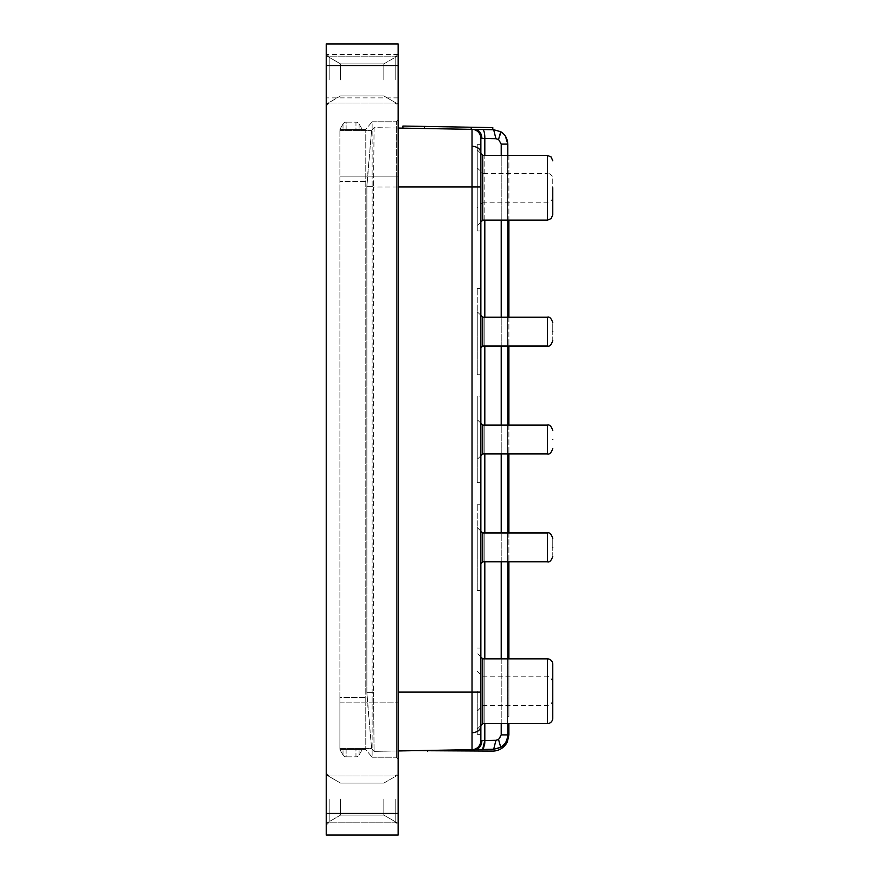 <?xml version="1.0" encoding="UTF-8"?>
<svg xmlns="http://www.w3.org/2000/svg" width="879" height="879" viewBox="0 0 879 879"><rect width="100%" height="100%" fill="white"/><g stroke="black" fill="none" stroke-linecap="round" stroke-linejoin="round"><path stroke-width="0.66" stroke-dasharray="4.39 3.3" d="M552.77 331.625C552.77 320.956 552.77 320.956 552.77 331.625C552.77 320.956 552.77 320.956 552.77 331.625C552.77 342.305 552.77 342.305 552.77 331.625C552.77 342.305 552.77 342.305 552.77 331.625M552.77 547.375C552.77 536.706 552.77 536.706 552.77 547.375C552.77 536.706 552.77 536.706 552.77 547.375C552.77 558.055 552.77 558.055 552.77 547.375C552.77 558.055 552.77 558.055 552.77 547.375M552.77 178.8L552.77 196.775L552.77 178.8A5.395 5.395 0 0 0 547.375 173.405L547.375 202.17L547.375 173.405L482.758 173.405L482.758 187.787L482.758 173.405L477.253 167.9L477.253 187.787L477.253 144.639L477.253 225.65L477.253 167.9M552.77 196.775A5.395 5.395 0 0 1 547.375 202.17L482.758 202.17L482.758 155.429M552.77 691.213C552.77 680.544 552.77 680.544 552.77 691.213C552.77 701.892 552.77 701.892 552.77 691.213M398.143 799.088L398.143 825.161L398.143 799.088M395.176 799.088L395.176 822.195L395.176 799.088M329.196 799.088L329.196 822.195L329.196 799.088M326.23 799.088L326.23 825.161L326.23 799.088M398.143 79.912L398.143 53.839L398.143 79.912M395.176 79.912L395.176 56.805L395.176 79.912M329.196 79.912L329.196 56.805L329.196 79.912M326.23 79.912L326.23 53.839L326.23 79.912M383.826 799.088L383.826 815.097L383.826 799.088M340.558 799.088L340.558 815.097L340.558 799.088M383.826 79.912L383.826 63.903L383.826 79.912M340.558 79.912L340.558 63.903L340.558 79.912M482.758 317.242L547.375 317.242L547.375 346.007L547.375 317.242L547.375 346.007L482.758 346.007L482.758 317.242L482.758 331.625L482.758 317.242L477.253 311.737L477.253 331.625L477.253 288.477L477.253 351.512L477.253 311.737L477.253 331.625L477.253 311.737L480.857 315.341M482.758 532.993L547.375 532.993L547.375 561.769L547.375 532.993L547.375 561.769L482.758 561.769L482.758 532.993L482.758 547.375L482.758 532.993L477.253 527.499L477.253 547.375L477.253 504.227L477.253 567.263L477.253 527.499L477.253 547.375L477.253 527.499L480.857 531.092M482.758 453.883L482.758 425.117M482.758 723.582L482.758 658.854M477.253 691.213L477.253 734.372L477.253 691.213M480.857 691.213L480.857 734.372L480.857 691.213M480.857 331.625L480.857 288.477L480.857 331.625M480.857 187.787L480.857 144.639L480.857 187.787M480.857 547.375L480.857 590.534L480.857 547.375M480.857 396.352L480.857 482.659L480.857 396.352L477.253 396.352L477.253 439.5L477.253 396.352M477.253 439.5L477.253 482.659L477.253 439.5M482.758 220.157L482.758 187.787L482.758 202.17L477.253 207.675M398.143 128.059L374.08 127.642L371.597 130.389L374.08 127.642L373.542 186.974L374.069 127.642L472.023 129.345L472.023 146.222C477.363 146.683 480.308 148.793 480.857 152.583L480.857 740.667A8.988 8.988 44.5 0 1 472.023 749.655A8.988 8.988 0 0 0 480.824 741.404M482.593 129.532A8.988 2.384 -89 0 1 484.812 138.519L495.921 138.717L493.69 129.729L473.331 129.466M402.879 128.136L492.767 129.707L402.879 128.136M499.58 738.767L495.921 740.294L493.69 749.282A14.383 14.383 0 0 0 506.37 741.195L507.644 734.899L506.37 741.195L507.414 741.678L508.897 734.899L508.897 723.582M498.558 739.547L500.733 747.293A14.383 14.383 0 0 1 493.69 749.282L500.733 747.293L505.996 741.909M507.557 737.646L507.644 144.112L507.82 734.899L508.897 734.899M355.962 749.644L346.117 749.644L359.071 749.644L355.962 749.644L355.962 756.841L346.117 756.841A3.593 3.593 0 0 1 343.008 755.039A3.593 3.593 0 0 0 346.117 756.841L346.117 749.644L343.008 749.644L346.117 749.644L346.117 756.841A3.593 3.593 0 0 1 343.008 755.039L339.898 749.644L343.008 755.039A3.593 3.593 0 0 0 346.117 756.841L355.962 756.841L355.962 749.644M355.962 129.356L346.117 129.356L359.071 129.356L355.962 129.356L355.962 122.159L346.117 122.159A3.593 3.593 0 0 0 343.008 123.961A3.593 3.593 0 0 1 346.117 122.159L346.117 129.356L343.008 129.356L346.117 129.356L346.117 122.159A3.593 3.593 0 0 0 343.008 123.961L339.898 129.356L343.008 123.961A3.593 3.593 0 0 1 346.117 122.159L355.962 122.159L355.962 129.356M359.071 755.039L359.071 749.644L359.071 755.039L362.192 749.644L359.071 749.644L362.192 749.644L359.071 755.039A3.593 3.593 0 0 1 355.962 756.841A3.593 3.593 0 0 0 359.071 755.039A3.593 3.593 0 0 1 355.962 756.841M359.071 123.961L359.071 129.356L359.071 123.961L362.192 129.356L359.071 129.356L362.192 129.356L359.071 123.961A3.593 3.593 0 0 0 355.962 122.159A3.593 3.593 0 0 1 359.071 123.961A3.593 3.593 0 0 0 355.962 122.159M339.898 749.644L343.008 749.644L339.898 749.644L339.898 702.903L339.898 749.644L365.785 749.644L365.785 702.903L365.785 749.644L372.125 757.204L372.125 176.097L372.125 757.204L365.785 749.644L339.898 749.644M339.898 129.356L343.008 129.356L339.898 129.356L339.898 702.903L339.898 129.356L365.785 129.356L365.785 702.903L365.785 129.356L372.125 121.796L372.125 176.097L372.125 121.796L365.785 129.356L339.898 129.356M484.659 744.293A8.988 2.384 -91 0 1 482.593 749.479L374.08 751.369L371.597 748.611L339.898 748.611L339.898 697.552L339.898 748.611L371.597 748.611L374.069 751.358L398.143 750.952M339.898 697.552L339.898 130.389L339.898 697.552L367.103 697.552L371.597 748.611L366.862 692.3L367.103 697.552L339.898 697.552M396.352 176.097L396.352 757.204L396.352 121.796L396.352 176.097L339.898 176.097L398.143 176.097L398.143 758.995L396.352 757.204L398.143 758.995L398.143 120.005L396.352 121.796L398.143 120.005L398.143 176.097L396.352 176.097M372.125 757.204L396.352 757.204L372.125 757.204M372.125 121.796L396.352 121.796L372.125 121.796M398.143 813.471L398.143 835.05L326.23 835.05L326.23 43.95L398.143 43.95L398.143 813.471L326.23 813.471M398.143 97.888L326.23 97.888M505.381 136.091L501.964 132.52M484.812 138.519L484.812 740.492L481.934 740.623C481.527 745.985 479.187 748.985 474.913 749.611M480.857 692.037L480.857 186.974L472.023 186.974L472.023 692.037L480.857 692.037L480.857 734.372L477.253 734.372L480.857 734.372M482.758 691.213L482.758 676.83L482.758 691.213M477.253 547.375L477.253 590.534L477.253 547.375M477.253 187.787L477.253 230.935L477.253 187.787M477.253 331.625L477.253 374.773L477.253 331.625M480.857 740.184L481.934 740.623M480.857 186.974L480.857 152.583M493.69 749.282L482.593 749.479M474.913 129.4C479.187 130.026 481.527 133.026 481.934 138.388L480.857 138.333A8.988 8.988 135.5 0 0 472.023 129.345M507.82 144.112L501.217 144.112L498.558 139.453L500.964 133.575L500.733 131.707L493.69 129.729M373.542 692.3L374.069 751.358L373.542 692.3L366.862 692.3L366.862 186.711L366.862 692.3L373.542 692.3M492.723 749.293L414.822 750.655L472.023 749.655L472.023 732.778C477.363 732.328 480.308 730.207 480.857 726.428M472.023 146.222L472.023 186.974L373.542 186.974L373.542 692.037L373.542 186.974L398.143 186.974M507.82 155.429L507.82 220.157L507.82 155.429M507.82 317.242L507.82 346.007L507.82 317.242M507.82 425.117L507.82 453.883L507.82 425.117M507.82 532.993L507.82 561.769L507.82 532.993M507.82 658.854L507.82 723.582L507.82 658.854M503.59 745.095A14.383 14.383 0 0 1 500.766 747.271M367.103 181.448L371.597 130.389L366.862 186.711L367.103 181.448L339.898 181.448L367.103 181.448M507.644 144.112L507.644 734.899M339.898 130.389L371.597 130.389L339.898 130.389M507.644 716.033L507.644 150.397L507.644 716.033M507.677 150.397L507.677 162.978L507.677 150.397M508.897 658.854L508.897 716.341L507.677 716.341L507.677 728.603L507.677 167.966L507.677 716.341L508.897 716.341L508.897 155.374L507.677 155.374L507.677 167.966L507.82 155.374M414.822 750.655L492.723 751.084A16.185 16.185 0 0 0 507.414 741.678M508.897 155.429L508.897 220.157M508.897 317.242L508.897 346.007M508.897 425.117L508.897 453.883M508.897 532.993L508.897 561.769M508.897 728.922L507.82 728.922M402.912 126.049L492.8 127.62L492.767 129.707M547.375 425.117L547.375 453.883M547.375 691.213L547.375 676.83L547.375 691.213M547.375 220.157L547.375 155.429M343.008 755.039L343.008 749.644L343.008 755.039M343.008 123.961L343.008 129.356L343.008 123.961M339.898 702.903L372.125 702.903L339.898 702.903M372.125 702.903L398.143 702.903L372.125 702.903M398.143 54.487L326.23 54.487M501.217 144.112L501.217 734.899L507.82 734.899M501.217 734.899L499.865 738.459M398.143 692.037L472.023 692.037L472.023 732.778M484.812 723.582L484.812 658.854M484.812 561.769L484.812 532.993M484.812 453.883L484.812 425.117M484.812 346.007L484.812 317.242M484.812 220.157L484.812 155.429M495.921 740.294L484.812 740.492M501.217 723.582L501.217 658.854M501.217 561.769L501.217 532.993M501.217 453.883L501.217 425.117M501.217 346.007L501.217 317.242M501.217 220.157L501.217 155.429M498.558 139.453L495.921 138.717M366.862 186.711L373.542 186.711L366.862 186.711M427.414 750.435L427.414 751.084M507.677 167.966L508.897 167.966L507.677 167.966M547.375 723.582L547.375 658.854M424.447 128.521L424.491 126.422M471.188 129.334L471.232 127.235M547.375 317.242C549.507 316.495 551.298 318.297 552.77 322.637M547.375 532.993C549.507 532.256 551.298 534.047 552.77 538.387M477.253 671.336L482.758 676.83L547.375 676.83C549.507 676.094 551.298 677.885 552.77 682.225M326.23 773.026L329.196 775.992L395.176 775.992L329.196 775.992L326.23 773.026L329.196 775.992L395.176 775.992L398.143 773.026M326.23 53.839L329.196 56.805L395.176 56.805L329.196 56.805L326.23 53.839L329.196 56.805L395.176 56.805L398.143 53.839M383.826 783.09L398.143 774.817L383.826 783.09L340.558 783.09L326.23 774.817L340.558 783.09L383.826 783.09M383.826 63.903L398.143 55.641L383.826 63.903L340.558 63.903L326.23 55.641L340.558 63.903L383.826 63.903M477.253 711.1L482.758 705.595L547.375 705.595C549.507 706.342 551.298 704.54 552.77 700.211M480.857 648.065L477.253 648.065L480.857 648.065M477.253 288.477L480.857 288.477L477.253 288.477M480.857 144.639L477.253 144.639L480.857 144.639M477.253 504.227L480.857 504.227L477.253 504.227M482.758 561.769L480.857 563.67M480.857 455.794L477.253 459.387M480.857 347.919L482.758 346.007M480.857 725.483L477.253 729.087M480.857 222.057L477.253 225.65M480.857 153.517L477.253 149.924M480.857 656.943L477.253 653.35M480.857 423.217L477.253 419.613M477.253 590.534L480.857 590.534L477.253 590.534M477.253 482.659L480.857 482.659M477.253 230.935L480.857 230.935L477.253 230.935M477.253 374.773L480.857 374.773L477.253 374.773M547.375 561.769C549.507 562.505 551.298 560.714 552.77 556.374M547.375 346.007C549.507 346.755 551.298 344.953 552.77 340.612M340.558 95.91L326.23 104.183L340.558 95.91L383.826 95.91L398.143 104.183L383.826 95.91L340.558 95.91M326.23 825.161L329.196 822.195L395.176 822.195L329.196 822.195L326.23 825.161L329.196 822.195L395.176 822.195L398.143 825.161M340.558 815.097L326.23 823.359L340.558 815.097L383.826 815.097L398.143 823.359L383.826 815.097L340.558 815.097M326.23 105.974L329.196 103.008L395.176 103.008L329.196 103.008L326.23 105.974L329.196 103.008L395.176 103.008L398.143 105.974"/><path stroke-width="1.32" d="M552.77 547.375C552.77 558.055 552.77 558.055 552.77 547.375C552.77 558.055 552.77 558.055 552.77 547.375C552.77 536.706 552.77 536.706 552.77 547.375C552.77 536.706 552.77 536.706 552.77 547.375M552.77 439.5C552.77 450.18 552.77 450.18 552.77 439.5C552.77 450.18 552.77 450.18 552.77 439.5C552.77 428.831 552.77 428.831 552.77 439.5C552.77 428.831 552.77 428.831 552.77 439.5M552.77 331.625C552.77 342.305 552.77 342.305 552.77 331.625C552.77 342.305 552.77 342.305 552.77 331.625C552.77 320.956 552.77 320.956 552.77 331.625C552.77 320.956 552.77 320.956 552.77 331.625M552.77 691.213C552.77 680.544 552.77 680.544 552.77 691.213C552.77 701.892 552.77 701.892 552.77 691.213M482.758 561.769L547.375 561.769L547.375 532.993L482.758 532.993L482.758 561.769L480.857 563.67M482.758 453.883L547.375 453.883L547.375 425.117L482.758 425.117L482.758 453.883L480.857 455.794M482.758 346.007L547.375 346.007L547.375 317.242L482.758 317.242L482.758 346.007L480.857 347.919M552.77 187.787L552.77 214.762L552.77 187.787M482.758 220.157L547.375 220.157L547.375 155.429L482.758 155.429L482.758 220.157L480.857 222.057M552.77 664.249A5.395 5.395 0 0 0 547.375 658.854L482.758 658.854L482.758 723.582L547.375 723.582A5.395 5.395 0 0 0 552.77 718.187L552.77 664.249L552.77 718.187M480.857 726.428C480.308 730.207 477.363 732.328 472.023 732.778L472.023 692.037L480.857 692.037L480.857 740.667L480.857 138.333A8.988 8.988 0 0 0 472.023 129.345L493.69 129.729L495.921 138.717L498.558 139.453L500.733 131.707C505.029 134.234 507.392 138.366 507.82 144.112L505.381 136.091M398.143 128.059L472.023 129.345A8.988 8.988 0 0 1 480.857 138.333A8.988 8.988 -44.5 0 0 472.023 129.345L472.023 146.222C477.363 146.683 480.308 148.793 480.857 152.583L480.857 138.333L481.934 138.388C481.527 133.026 479.187 130.026 474.913 129.4M505.996 741.909L507.557 737.646M398.143 813.471L398.143 43.95L326.23 43.95L326.23 835.05L398.143 835.05L398.143 813.471L326.23 813.471M501.964 132.52L500.645 131.663M507.82 728.922L508.897 728.922L508.897 734.899L507.82 734.899L507.82 723.582L507.82 734.899C507.392 740.645 505.029 744.777 500.733 747.293L493.69 749.282L495.921 740.294L484.812 740.492A8.988 2.384 -91 0 1 484.659 744.293M484.812 155.429L484.812 138.519L481.934 138.388L484.812 138.519A8.988 2.384 -89 0 0 482.593 129.532M480.824 741.404A8.988 8.988 0 0 0 480.857 740.667A8.988 8.988 44.5 0 1 472.023 749.655L493.69 749.282M480.857 692.037L480.857 152.583M480.857 734.372L480.857 740.184M484.812 740.492L481.934 740.623C481.527 745.985 479.187 748.985 474.913 749.611L482.593 749.479L484.812 740.492L484.812 723.582M481.934 740.623L480.857 740.667A8.988 8.988 -135.5 0 1 472.023 749.655L492.723 749.293M493.69 129.729L500.733 131.707M398.143 750.952L472.023 749.655L472.023 732.778M498.558 139.453L501.217 144.112L507.82 144.112L507.82 155.429L507.644 144.112M507.82 220.157L507.82 317.242L507.82 220.157M507.82 346.007L507.82 425.117L507.82 346.007M507.82 453.883L507.82 532.993L507.82 453.883M507.82 561.769L507.82 658.854L507.82 561.769M508.897 734.899L507.414 741.678L506.37 741.195A14.383 14.383 0 0 1 503.59 745.095M500.766 747.271A14.383 14.383 0 0 1 500.733 747.293L498.558 739.547L501.217 734.899L501.217 723.582M501.217 734.899L507.644 734.899M414.822 750.655L492.723 751.084A16.185 16.185 0 0 0 507.414 741.678M507.82 155.374L508.897 155.429M508.897 220.157L508.897 317.242M508.897 346.007L508.897 425.117M508.897 453.883L508.897 532.993M508.897 561.769L508.897 658.854M508.897 723.582L508.897 728.922M402.912 126.049L402.879 128.136L402.912 126.049L471.232 127.235L492.8 127.62L492.767 129.707M547.375 658.854L547.375 723.582M398.143 65.529L326.23 65.529M484.812 658.854L484.812 561.769M484.812 532.993L484.812 453.883M484.812 425.117L484.812 346.007M484.812 317.242L484.812 220.157M398.143 692.037L472.023 692.037L472.023 186.974L480.857 186.974M398.143 186.974L472.023 186.974L472.023 146.222M484.812 138.519L495.921 138.717M495.921 740.294L498.558 739.547M501.217 658.854L501.217 561.769M501.217 532.993L501.217 453.883M501.217 425.117L501.217 346.007M501.217 317.242L501.217 220.157M501.217 155.429L501.217 144.112M427.414 750.435L427.414 751.084M471.188 129.334L471.232 127.235M424.447 128.521L424.491 126.422M547.375 561.769C549.507 562.505 551.298 560.714 552.77 556.374M547.375 453.883C549.507 454.63 551.298 452.828 552.77 448.488M547.375 346.007C549.507 346.755 551.298 344.953 552.77 340.612M547.375 155.429L551.166 156.978L552.77 160.824M482.758 723.582L480.857 725.483M482.758 155.429L480.857 153.517M482.758 658.854L480.857 656.943M482.758 317.242L480.857 315.341M482.758 425.117L480.857 423.217M482.758 532.993L480.857 531.092M547.375 220.157L551.166 218.607L552.77 214.762M547.375 317.242C549.507 316.495 551.298 318.297 552.77 322.637M547.375 425.117C549.507 424.381 551.298 426.172 552.77 430.512M547.375 532.993C549.507 532.256 551.298 534.047 552.77 538.387"/></g></svg>
